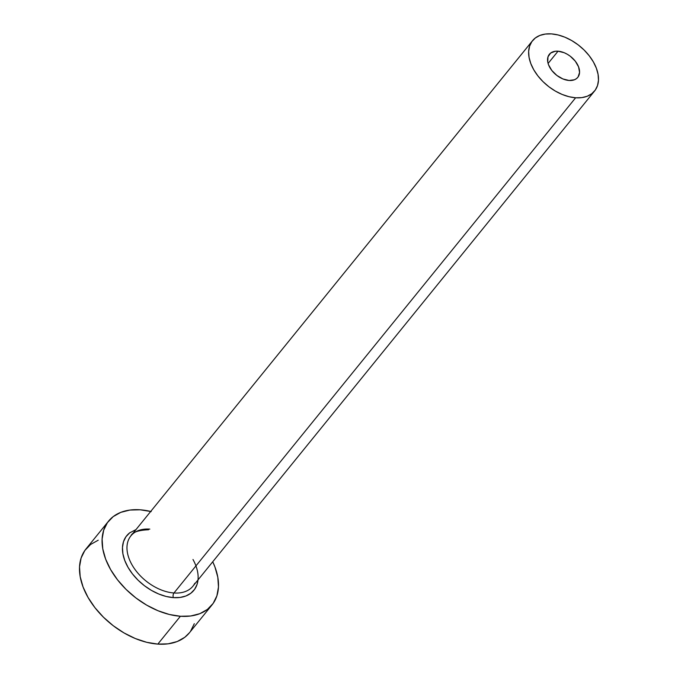 <?xml version="1.0" encoding="UTF-8"?>
<svg xmlns="http://www.w3.org/2000/svg" width="678" height="678" viewBox="0 0 678 678"><rect width="100%" height="100%" fill="white"/><g stroke="black" fill="none" stroke-linecap="round" stroke-linejoin="round"><path stroke-width="1.02" d="M569.096 80.479A18.306 11.696 -141 0 1 551.553 70.139A18.306 11.696 -141 0 1 549.35 54.308A18.306 11.696 -141 0 1 558.036 51.197L548.104 63.444L558.036 51.197L564.206 52.723L567.317 54.265L570.283 56.24L575.334 61.223L578.588 66.91L579.563 72.427L578.105 76.945L576.512 78.606L574.427 79.775L569.096 80.479L562.926 78.953L556.85 75.436L551.799 70.453L548.536 64.766L547.748 61.935L548.002 56.816L550.621 53.07L555.206 51.274L558.036 51.197A18.306 11.696 -141 0 1 575.571 61.545A18.306 11.696 -141 0 1 577.783 77.368A18.306 11.696 -141 0 1 569.096 80.479M149.83 529.103A39.934 25.51 39 0 0 128.973 538.841A39.934 25.51 39 0 0 137.354 572.503A39.934 25.51 39 0 0 173.966 592.979A3.331 1.89 -85.9 0 0 173.365 597.623A43.265 27.637 -141 0 1 129.795 570.198A43.265 27.637 -141 0 1 130.286 532.408M148.592 529.755C138.261 530.213 132.363 532.255 130.888 535.883A39.934 25.51 39 0 0 135.702 570.41A39.934 25.51 39 0 0 173.966 592.979A39.934 25.51 39 0 0 192.916 586.199L594.581 90.996A39.934 25.51 -141 0 1 575.63 97.776L173.966 592.979L575.63 97.776A39.934 25.51 -141 0 1 537.366 75.216A39.934 25.51 -141 0 1 532.544 40.68A39.934 25.51 -141 0 1 551.494 33.9A39.934 25.51 -141 0 1 589.767 56.46A39.934 25.51 -141 0 1 594.581 90.996M108.59 521.094L86.013 548.934A66.563 42.519 39 0 0 94.039 606.496A66.563 42.519 39 0 0 157.821 644.1A66.563 42.519 39 0 0 189.399 632.803L211.985 604.954A66.563 42.519 -141 0 1 180.407 616.26L157.821 644.1L180.407 616.26A66.563 42.519 -141 0 1 116.624 578.648A66.563 42.519 -141 0 1 108.59 521.094A66.563 42.519 -141 0 1 140.177 509.797A66.563 42.519 -141 0 1 150.702 511.449M151.219 511.576L140.177 509.797L129.905 510.059L120.794 512.356L113.209 516.602L107.429 522.636L103.683 530.221L102.115 539.061L102.776 548.824L105.649 559.138L110.624 569.596L117.506 579.8L126.032 589.368L135.88 597.92L146.66 605.123L157.966 610.717L169.356 614.48L180.407 616.26L190.679 615.997L199.781 613.692L207.366 609.446L213.146 603.42L216.892 595.835L218.469 586.987L217.799 577.224L214.926 566.918L212.731 561.765A66.563 42.519 -141 0 1 211.985 604.954M198.001 579.927L197.086 584.351L194.645 589.284L190.891 593.199L185.958 595.962L180.043 597.454L173.365 597.623L166.186 596.471L158.779 594.021L151.431 590.394L144.422 585.707L138.024 580.148L132.481 573.935L128.006 567.3L124.777 560.494L122.904 553.799L122.472 547.451L123.498 541.705L125.93 536.773L129.684 532.849L135.964 529.611M98.217 540.205L90.623 544.451L84.843 550.477L81.097 558.062L79.529 566.901L80.19 576.673L83.063 586.979L88.038 597.437L94.92 607.649L103.454 617.209L113.294 625.76L124.074 632.964L135.38 638.557L146.77 642.32L157.821 644.1L168.093 643.837L177.195 641.541L184.789 637.286L189.493 632.693M190.56 631.26L194.306 623.675M551.494 33.9L545.332 34.061L539.866 35.434L535.315 37.985L531.849 41.604L529.603 46.155L528.662 51.46L529.06 57.316L530.781 63.503L533.764 69.783L537.9 75.902L543.01 81.64L548.917 86.776L555.384 91.098L562.172 94.454L569.003 96.708L575.63 97.776L581.8 97.615L587.258 96.242L591.809 93.691L595.284 90.072L597.53 85.521L598.471 80.216L598.072 74.36L596.352 68.173L593.36 61.893L589.233 55.774L584.122 50.036L578.215 44.901L571.74 40.578L564.96 37.222L558.121 34.968L551.494 33.9M192.984 559.486A43.265 27.637 -141 0 1 173.365 597.623A3.331 1.89 94.1 0 1 173.966 592.979A39.934 25.51 39 0 0 194.832 583.233M130.888 535.883L532.544 40.68"/></g></svg>
